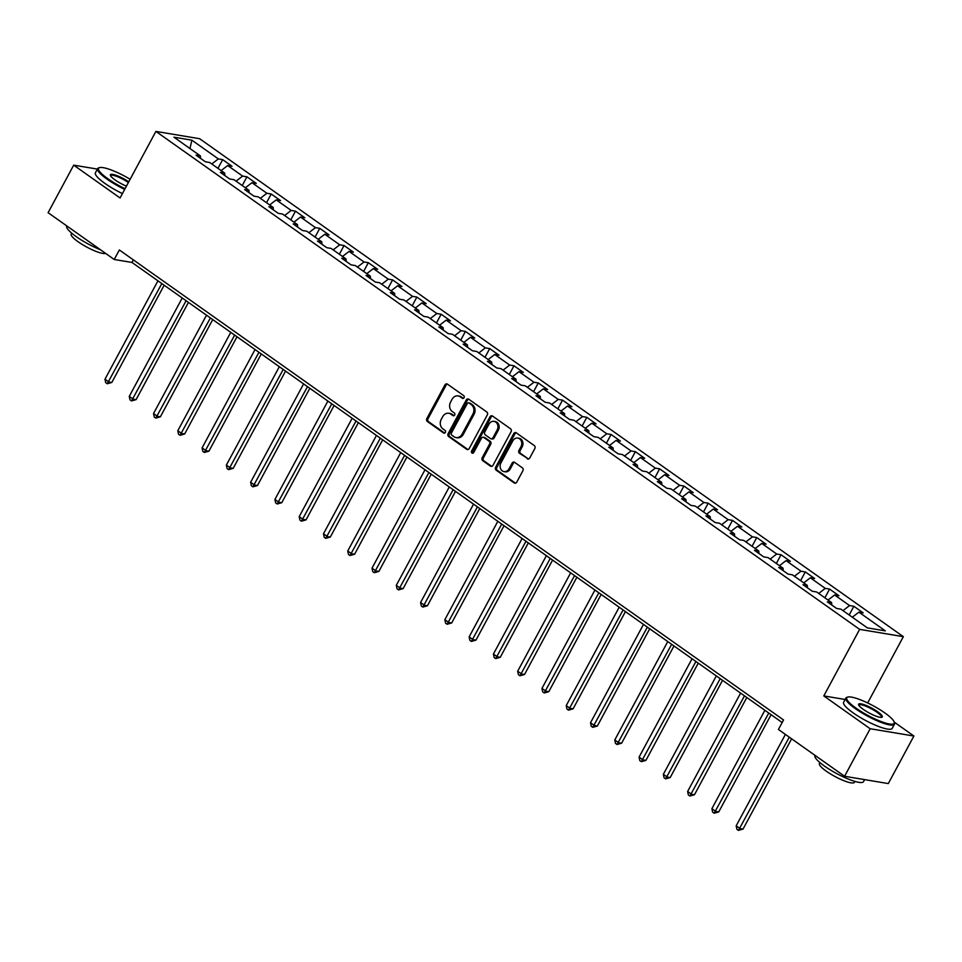 <?xml version="1.0" encoding="UTF-8"?>
<svg xmlns="http://www.w3.org/2000/svg" width="962" height="962" viewBox="0 0 962 962"><rect width="100%" height="100%" fill="white"/><g stroke="black" fill="none" stroke-linecap="round" stroke-linejoin="round"><path stroke-width="1.44" d="M464.057 397.703A1.515 1.275 -80.5 0 0 463.696 395.635L447.462 384.151A2.164 1.816 -80.5 0 0 444.925 384.944L426.839 418.542A2.164 1.816 -80.5 0 0 427.356 421.488L443.59 432.972A1.515 1.275 -80.5 0 0 444.997 430.351L442.905 428.872A6.926 5.82 -80.5 0 1 441.221 419.432L442.736 416.642A6.926 5.82 -80.5 0 1 448.761 413.263A6.926 5.82 -80.5 0 1 450.841 414.129L452.934 415.608A1.515 1.275 -80.5 0 0 454.341 412.999L452.248 411.508A6.926 5.82 -80.5 0 1 450.577 402.08L452.08 399.278A6.926 5.82 -80.5 0 1 458.104 395.899A6.926 5.82 -80.5 0 1 460.185 396.765L462.289 398.256A1.515 1.275 -80.5 0 0 464.057 397.703M527.212 458.766A2.164 1.816 -80.5 0 0 529.749 457.972L534.824 448.557A2.164 1.816 -80.5 0 0 534.307 445.598L516.281 432.852A2.164 1.816 -80.5 0 0 513.744 433.634L495.658 467.231A2.164 1.816 -80.5 0 0 496.176 470.177L514.201 482.936A2.164 1.816 -80.5 0 0 516.738 482.142L522.871 470.767A2.164 1.816 -80.5 0 0 522.342 467.809L514.634 462.361A2.164 1.816 -80.5 0 0 512.097 463.143L509.054 468.783A5.796 4.858 -80.5 0 1 504.016 471.608A5.796 4.858 -80.5 0 1 500.889 463.011L512.794 440.885A5.796 4.858 -80.5 0 1 517.833 438.071A5.796 4.858 -80.5 0 1 520.959 446.669L518.975 450.36A2.164 1.816 -80.5 0 0 519.504 453.306L528.403 458.958A2.164 1.816 -80.5 0 0 528.475 459.006M845.117 699.482L823.797 695.923L870.165 728.739L844.576 776.274L888.299 783.573L913.9 736.026L894.215 722.101M823.797 695.923L859.631 629.364L155.904 131.409L199.639 138.708L903.354 636.664L859.631 629.364M97.39 169.096L73.701 165.151L120.07 197.968L155.904 131.409M73.701 165.151L48.1 212.686L114.237 259.487L131.974 262.446L782.166 722.522M844.576 776.274L778.426 729.473L783.549 719.961L119.36 249.976L114.237 259.487M487.313 414.935A2.164 1.816 -80.5 0 0 486.796 411.989L468.771 399.23A2.164 1.816 -80.5 0 0 466.233 400.024L448.148 433.609A2.164 1.816 -80.5 0 0 448.677 436.568L466.702 449.314A2.164 1.816 -80.5 0 0 469.228 448.532L487.313 414.935M492.52 416.041L510.545 428.799A2.164 1.816 -80.5 0 1 511.075 431.746L492.977 465.343A2.164 1.816 -80.5 0 1 490.452 466.125L482.732 460.666A2.164 1.816 -80.5 0 1 482.215 457.72L489.55 444.095A2.164 1.816 -80.5 0 0 489.021 441.149L483.91 437.53A2.164 1.816 -80.5 0 0 481.373 438.311L473.737 452.501A1.515 1.275 -80.5 0 1 471.596 450.986L489.995 416.823A2.164 1.816 -80.5 0 1 492.52 416.041M853.859 606.276L849.542 605.555L834.607 594.985L838.924 595.706L829.581 589.093L825.276 588.371L810.329 577.801L814.646 578.523L805.302 571.921L800.997 571.2L786.05 560.63L790.367 561.339L781.036 554.737L776.719 554.016L761.772 543.446L766.089 544.167L756.757 537.554L752.44 536.844L737.505 526.262L741.81 526.984L732.479 520.382L728.162 519.66L713.227 509.09L717.532 509.812L708.2 503.198L703.883 502.477L688.948 491.907L693.265 492.628L683.922 486.026L679.605 485.305L664.67 474.735L668.987 475.456L659.643 468.843L655.326 468.121L640.391 457.551L644.708 458.273L635.365 451.671L631.06 450.95L616.113 440.38L620.43 441.101L611.086 434.487L606.781 433.766L591.834 423.196L596.151 423.917L586.82 417.316L582.503 416.594L567.556 406.024L571.873 406.734L562.542 400.132L558.225 399.41L543.289 388.84L547.594 389.562L538.263 382.948L533.946 382.239L519.011 371.657L523.316 372.378L513.985 365.776L509.668 365.055L494.733 354.485L499.05 355.206L489.706 348.593L485.389 347.871L470.454 337.301L474.771 338.023L465.428 331.421L461.111 330.7L446.176 320.13L450.493 320.851L441.149 314.237L436.844 313.516L421.897 302.946L426.214 303.667L416.871 297.066L412.566 296.344L397.619 285.774L401.936 286.484L392.604 279.882L388.287 279.16L373.34 268.59L377.657 269.312L368.326 262.698L364.009 261.989L349.074 251.407L353.379 252.128L344.047 245.526L339.73 244.805L324.795 234.235L329.1 234.956L319.769 228.343L315.452 227.621L300.517 217.051L304.834 217.773L295.49 211.171L291.173 210.45L276.238 199.88L280.555 200.601L271.212 193.987L266.895 193.266L251.96 182.696L256.277 183.417L246.933 176.816L242.628 176.094L227.681 165.524L231.998 166.246L222.667 159.632L218.35 158.91L191.895 140.187L173.93 137.193L200.385 155.916L196.068 155.195L205.399 161.796L209.716 162.518L224.663 173.088L220.346 172.378L229.677 178.98L233.994 179.702L248.93 190.272L244.625 189.55L253.956 196.164L258.273 196.873L273.208 207.455L268.903 206.734L278.234 213.336L282.551 214.057L297.486 224.627L293.169 223.905L302.513 230.519L306.83 231.241L321.765 241.811L317.448 241.089L326.791 247.691L331.108 248.412L346.043 258.982L341.726 258.261L351.07 264.875L355.375 265.596L370.322 276.166L366.005 275.445L375.336 282.046L379.653 282.768L394.6 293.338L390.283 292.628L399.615 299.23L403.932 299.952L418.879 310.522L414.562 309.8L423.893 316.414L428.21 317.123L443.145 327.705L438.84 326.984L448.172 333.586L452.489 334.307L467.424 344.877L463.107 344.155L472.45 350.769L476.767 351.491L491.702 362.061L487.385 361.339L496.729 367.941L501.046 368.662L515.981 379.232L511.664 378.511L521.007 385.125L525.312 385.846L540.259 396.416L535.942 395.695L545.286 402.296L549.591 403.018L564.538 413.588L560.221 412.866L569.552 419.48L573.869 420.202L588.816 430.772L584.499 430.05L593.831 436.652L598.148 437.373L613.083 447.943L608.778 447.234L618.109 453.836L622.426 454.557L637.361 465.127L633.056 464.405L642.388 471.019L646.704 471.729L661.64 482.311L657.323 481.589L666.666 488.191L670.983 488.912L685.918 499.482L681.601 498.761L690.944 505.375L695.261 506.096L710.197 516.666L705.88 515.945L715.223 522.546L719.528 523.268L734.475 533.838L730.158 533.116L739.501 539.73L743.806 540.452L758.753 551.022L754.436 550.3L763.768 556.902L768.085 557.623L783.032 568.193L778.715 567.484L788.046 574.086L792.363 574.807L807.298 585.377L802.993 584.655L812.325 591.269L816.642 591.979L831.577 602.561L827.272 601.839L836.603 608.441L840.92 609.162L867.375 627.885L885.341 630.88L858.886 612.157L863.203 612.878L853.859 606.276L849.169 614.995M842.989 610.63L849.542 605.555M828.041 600.047L834.607 594.985M831.577 602.561L831.769 605.014M818.71 593.446L825.276 588.371M803.763 582.876L810.329 577.801M807.298 585.377L807.491 587.842M794.432 576.262L800.997 571.2M779.485 565.692L786.05 560.63M783.032 568.193L783.212 570.658M770.153 559.09L776.719 554.016M755.218 548.52L761.772 543.446M758.753 551.022L758.934 553.487M745.875 541.907L752.44 536.844M730.94 531.337L737.505 526.262M734.475 533.838L734.655 536.303M721.596 524.735L728.162 519.66M706.661 514.165L713.227 509.09M710.197 516.666L710.377 519.131M697.318 507.551L703.883 502.477M682.383 496.981L688.948 491.907M685.918 499.482L686.11 501.948M673.051 490.379L679.605 485.305M658.104 479.797L664.67 474.735M661.64 482.311L661.832 484.776M648.773 473.196L655.326 468.121M633.826 462.626L640.391 457.551M637.361 465.127L637.553 467.592M624.494 456.012L631.06 450.95M609.547 445.442L616.113 440.38M613.083 447.943L613.275 450.408M600.216 438.84L606.781 433.766M585.281 428.27L591.834 423.196M588.816 430.772L588.997 433.237M575.937 421.657L582.503 416.594M561.002 411.087L567.556 406.024M564.538 413.588L564.718 416.053M551.659 404.485L558.225 399.41M536.724 393.915L543.289 388.84M540.259 396.416L540.44 398.881M527.38 387.301L533.946 382.239M512.445 376.731L519.011 371.657M515.981 379.232L516.161 381.698M503.102 370.13L509.668 365.055M488.167 359.56L494.733 354.485M491.702 362.061L491.895 364.526M478.835 352.946L485.389 347.871M463.888 342.376L470.454 337.301M467.424 344.877L467.616 347.342M454.557 335.774L461.111 330.7M439.61 325.192L446.176 320.13M443.145 327.705L443.338 330.158M430.279 318.59L436.844 313.516M415.331 308.02L421.897 302.946M418.879 310.522L419.059 312.987M406 301.407L412.566 296.344M391.065 290.837L397.619 285.774M394.6 293.338L394.781 295.803M381.722 284.235L388.287 279.16M366.787 273.665L373.34 268.59M370.322 276.166L370.502 278.631M357.443 267.051L364.009 261.989M342.508 256.481L349.074 251.407M346.043 258.982L346.224 261.448M333.165 249.88L339.73 244.805M318.23 239.31L324.795 234.235M321.765 241.811L321.945 244.276M308.886 232.696L315.452 227.621M293.951 222.126L300.517 217.051M297.486 224.627L297.679 227.092M284.62 215.524L291.173 210.45M269.673 204.942L276.238 199.88M273.208 207.455L273.4 209.908M260.341 198.34L266.895 193.266M245.394 187.77L251.96 182.696M248.93 190.272L249.122 192.737M236.063 181.157L242.628 176.094M221.116 170.587L227.681 165.524M224.663 173.088L224.843 175.553M211.784 163.985L218.35 158.91M189.959 148.545L191.895 140.187M200.385 155.916L200.565 158.381M117.953 172.811L116.979 172.366M870.165 728.739L913.9 736.026M867.664 702.957L903.354 636.664M852.32 617.231L858.886 612.157M133.345 259.872L131.974 262.446M217.965 168.362L222.667 159.632M242.244 185.534L246.933 176.816M266.522 202.717L271.212 193.987M290.789 219.889L295.49 211.171M315.067 237.073L319.769 228.343M339.345 254.245L344.047 245.526M363.624 271.428L368.326 262.698M387.902 288.6L392.604 279.882M412.181 305.784L416.871 297.066M436.459 322.967L441.149 314.237M460.738 340.139L465.428 331.421M485.004 357.323L489.706 348.593M509.283 374.495L513.985 365.776M533.561 391.678L538.263 382.948M557.84 408.85L562.542 400.132M582.118 426.034L586.82 417.316M606.397 443.217L611.086 434.487M630.675 460.389L635.365 451.671M654.954 477.573L659.643 468.843M679.22 494.745L683.922 486.026M703.499 511.928L708.2 503.198M727.777 529.1L732.479 520.382M752.056 546.284L756.757 537.554M776.334 563.467L781.036 554.737M800.612 580.639L805.302 571.921M824.891 597.823L829.581 589.093M463.347 398.364L461.363 396.969A6.926 5.82 -80.5 0 0 459.295 396.103L458.104 395.899M448.761 413.263L449.939 413.456A6.926 5.82 -80.5 0 1 452.02 414.321L454.004 415.728M447.39 384.103A2.164 1.816 -80.5 0 0 446.115 385.137L428.018 418.735A2.164 1.816 -80.5 0 0 428.547 421.681L444.66 433.08M468.698 399.182A2.164 1.816 -80.5 0 0 467.424 400.216L449.326 433.814A2.164 1.816 -80.5 0 0 449.855 436.76L467.881 449.519A2.164 1.816 -80.5 0 0 467.953 449.567M469.047 403.03A1.515 1.275 -80.5 0 0 467.267 403.583L451.394 433.08A1.515 1.275 -80.5 0 0 451.755 435.137L453.968 436.7A6.926 5.82 -80.5 0 0 456.048 437.566A6.926 5.82 -80.5 0 0 462.073 434.187L472.931 414.033A6.926 5.82 -80.5 0 0 471.26 404.605L469.047 403.03L470.226 403.234A1.515 1.275 -80.5 0 0 469.769 403.042L468.59 402.85M456.048 437.566L457.227 437.77A6.926 5.82 -80.5 0 0 463.263 434.391L462.073 434.187M470.226 403.234L472.438 404.798A6.926 5.82 -80.5 0 1 474.11 414.237L463.263 434.391M483.261 437.253L484.439 437.457A2.164 1.816 -80.5 0 1 485.088 437.722L490.211 441.342A2.164 1.816 -80.5 0 1 490.728 444.288L483.393 457.912A2.164 1.816 -80.5 0 0 483.922 460.858L491.63 466.317A2.164 1.816 -80.5 0 0 491.714 466.378M492.448 415.993A2.164 1.816 -80.5 0 0 491.173 417.027L472.787 451.178A1.515 1.275 -80.5 0 0 473.039 453.162M497.162 429.954A5.796 4.858 -80.5 0 0 494.023 421.356A5.796 4.858 -80.5 0 0 488.985 424.17L484.788 431.962A2.164 1.816 -80.5 0 0 485.317 434.908L490.428 438.528A2.164 1.816 -80.5 0 0 492.965 437.746L497.162 429.954L498.34 430.158A5.796 4.858 -80.5 0 0 495.214 421.548L494.023 421.356M491.077 438.804L492.267 438.997A2.164 1.816 -80.5 0 0 494.143 437.95L492.965 437.746M498.34 430.158L494.143 437.95M517.833 438.071L519.011 438.263A5.796 4.858 -80.5 0 1 522.15 446.873L520.165 450.553A2.164 1.816 -80.5 0 0 520.683 453.499L528.403 458.958M504.016 471.608L505.194 471.813A5.796 4.858 -80.5 0 0 510.233 468.987L509.054 468.783M514.55 462.301A2.164 1.816 -80.5 0 0 513.275 463.335L510.233 468.987M516.197 432.792A2.164 1.816 -80.5 0 0 514.923 433.838L496.837 467.424A2.164 1.816 -80.5 0 0 497.354 470.37L515.379 483.128A2.164 1.816 -80.5 0 0 515.464 483.177M157.948 280.82L104.978 379.208L108.862 381.962L111.82 382.455L164.165 285.233M111.82 382.455L107.251 383.754L161.832 283.574M107.251 383.754L105.7 382.648L104.978 379.208M130.135 179.269A26.912 5.495 28.3 0 0 99.615 167.616A26.912 5.495 28.3 0 0 107.828 178.704A26.912 5.495 28.3 0 0 125.048 188.708M124.675 189.406A27.573 5.64 -151.7 0 1 107.167 179.221A27.573 5.64 -151.7 0 1 97.655 168.603A27.573 5.64 -151.7 0 1 98.749 167.857L99.615 167.616M126.431 186.147A13.456 2.754 -151.7 0 1 115.031 179.906A13.456 2.754 -151.7 0 1 110.389 175.373A13.456 2.754 -151.7 0 1 116.041 175.3A13.456 2.754 -151.7 0 1 128.752 181.83M100.637 249.855A27.573 5.64 -151.7 0 1 76.238 236.64A27.573 5.64 -151.7 0 1 66.739 226.034L66.799 225.914M105.579 253.355A19.853 4.052 -151.7 0 1 78.018 241.702A19.853 4.052 -151.7 0 1 71.176 234.067L71.681 233.141M122.427 193.59A27.573 5.64 -151.7 0 1 104.906 183.393A27.573 5.64 -151.7 0 1 95.406 172.787L97.655 168.603M128.379 182.54A12.795 2.609 28.3 0 0 110.666 175.613A12.795 2.609 28.3 0 0 110.606 175.854M884.896 712.962A26.912 5.495 28.3 0 0 847.835 697.065A26.912 5.495 28.3 0 0 856.048 708.152A26.912 5.495 28.3 0 0 882.13 721.921A26.912 5.495 28.3 0 0 894.191 722.029A26.912 5.495 28.3 0 0 884.896 712.962M894.191 722.029L894.468 722.883A27.573 5.64 -151.7 0 1 894.444 724.206A27.573 5.64 -151.7 0 1 879.809 721.897A27.573 5.64 -151.7 0 1 855.386 708.669A27.573 5.64 -151.7 0 1 845.887 698.051A27.573 5.64 -151.7 0 1 846.981 697.306L847.835 697.065M877.681 711.76A13.456 2.754 -151.7 0 1 881.793 717.303A13.456 2.754 -151.7 0 1 863.263 709.355A13.456 2.754 -151.7 0 1 858.609 704.821A13.456 2.754 -151.7 0 1 864.646 704.881A13.456 2.754 -151.7 0 1 877.681 711.76M881.276 717.375A12.795 2.609 28.3 0 0 881.432 717.195A12.795 2.609 28.3 0 0 877.019 712.277A12.795 2.609 28.3 0 0 865.692 706.132A12.795 2.609 28.3 0 0 858.898 705.062A12.795 2.609 28.3 0 0 858.838 705.302M864.61 779.617L863.527 781.625A27.573 5.64 -151.7 0 1 848.893 779.316A27.573 5.64 -151.7 0 1 824.47 766.089A27.573 5.64 -151.7 0 1 814.958 755.483L815.03 755.362M854.869 781.409L854.376 782.346A19.853 4.052 -151.7 0 1 843.83 780.675A19.853 4.052 -151.7 0 1 826.25 771.151A19.853 4.052 -151.7 0 1 819.408 763.515L819.913 762.589M894.444 724.206L892.195 728.39A27.573 5.64 -151.7 0 1 877.56 726.069A27.573 5.64 -151.7 0 1 853.138 712.854A27.573 5.64 -151.7 0 1 843.626 702.236L845.887 698.051M182.227 298.004L129.257 396.38L133.141 399.134L136.099 399.627L188.444 302.405M136.099 399.627L131.529 400.926L186.111 300.757M131.529 400.926L129.978 399.831L129.257 396.38M206.505 315.187L153.523 413.564L157.419 416.318L160.377 416.811L212.722 319.588M160.377 416.811L155.808 418.109L210.389 317.929M155.808 418.109L154.245 417.003L153.523 413.564M230.772 332.359L177.802 430.735L181.698 433.489L184.656 433.982L237.001 336.76M184.656 433.982L180.086 435.293L234.668 335.113M180.086 435.293L178.523 434.187L177.802 430.735M255.05 349.543L202.08 447.919L205.976 450.673L208.922 451.166L261.279 353.944M208.922 451.166L204.365 452.465L258.946 352.296M204.365 452.465L202.802 451.37L202.08 447.919M279.329 366.714L226.359 465.103L230.255 467.845L233.201 468.338L285.558 371.116M233.201 468.338L228.643 469.648L283.225 369.468M228.643 469.648L227.08 468.542L226.359 465.103M303.607 383.898L250.637 482.275L254.521 485.028L257.479 485.521L309.836 388.299M257.479 485.521L252.91 486.82L307.503 386.652M252.91 486.82L251.359 485.726L250.637 482.275M327.886 401.07L274.916 499.458L278.8 502.212L281.758 502.705L334.103 405.483M281.758 502.705L277.188 504.004L331.77 403.824M277.188 504.004L275.637 502.898L274.916 499.458M352.164 418.254L299.194 516.63L303.078 519.384L306.036 519.877L358.381 422.655M306.036 519.877L301.467 521.176L356.048 421.007M301.467 521.176L299.916 520.081L299.194 516.63M376.443 435.437L323.472 533.814L327.357 536.568L330.315 537.061L382.66 439.838M330.315 537.061L325.745 538.359L380.327 438.179M325.745 538.359L324.194 537.253L323.472 533.814M400.721 452.609L347.739 550.985L351.635 553.739L354.593 554.232L406.938 457.01M354.593 554.232L350.024 555.531L404.605 455.363M350.024 555.531L348.46 554.437L347.739 550.985M424.988 469.793L372.017 568.169L375.914 570.923L378.872 571.416L431.216 474.194M378.872 571.416L374.302 572.715L428.884 472.546M374.302 572.715L372.739 571.608L372.017 568.169M449.266 486.964L396.296 585.341L400.192 588.095L403.138 588.588L455.495 491.366M403.138 588.588L398.581 589.898L453.162 489.718M398.581 589.898L397.017 588.792L396.296 585.341M473.544 504.148L420.574 602.525L424.47 605.278L427.417 605.771L479.773 508.549M427.417 605.771L422.859 607.07L477.441 506.902M422.859 607.07L421.296 605.976L420.574 602.525M497.823 521.32L444.853 619.708L448.737 622.462L451.695 622.955L504.04 525.721M451.695 622.955L447.126 624.254L501.719 524.074M447.126 624.254L445.574 623.148L444.853 619.708M522.101 538.504L469.131 636.88L473.015 639.634L475.974 640.127L528.318 542.905M475.974 640.127L471.404 641.426L525.986 541.257M471.404 641.426L469.853 640.331L469.131 636.88M546.38 555.675L493.41 654.064L497.294 656.818L500.252 657.311L552.597 560.088M500.252 657.311L495.683 658.609L550.264 558.429M495.683 658.609L494.131 657.503L493.41 654.064M570.658 572.859L517.676 671.236L521.572 673.989L524.53 674.482L576.875 577.26M524.53 674.482L519.961 675.781L574.542 575.613M519.961 675.781L518.41 674.687L517.676 671.236M594.937 590.043L541.955 688.419L545.851 691.173L548.809 691.666L601.154 594.444M548.809 691.666L544.239 692.965L598.821 592.796M544.239 692.965L542.676 691.858L541.955 688.419M619.203 607.214L566.233 705.591L570.129 708.345L573.087 708.838L625.432 611.616M573.087 708.838L568.518 710.148L623.099 609.968M568.518 710.148L566.955 709.042L566.233 705.591M643.482 624.398L590.512 722.775L594.408 725.528L597.354 726.021L649.711 628.799M597.354 726.021L592.796 727.32L647.378 627.152M592.796 727.32L591.233 726.226L590.512 722.775M667.76 641.57L614.79 739.958L618.686 742.7L621.632 743.193L673.989 645.971M621.632 743.193L617.063 744.504L671.656 644.324M617.063 744.504L615.512 743.398L614.79 739.958M692.039 658.754L639.069 757.13L642.953 759.884L645.911 760.377L698.256 663.155M645.911 760.377L641.341 761.676L695.935 661.507M641.341 761.676L639.79 760.581L639.069 757.13M716.317 675.925L663.347 774.314L667.231 777.068L670.189 777.561L722.534 680.338M670.189 777.561L665.62 778.859L720.201 678.679M665.62 778.859L664.069 777.753L663.347 774.314M740.596 693.109L687.626 791.486L691.51 794.239L694.468 794.732L746.813 697.51M694.468 794.732L689.898 796.031L744.48 695.863M689.898 796.031L688.347 794.937L687.626 791.486M764.874 710.293L711.892 808.669L715.788 811.423L718.746 811.916L771.091 714.694M718.746 811.916L714.177 813.215L768.758 713.034M714.177 813.215L712.626 812.108L711.892 808.669M785.413 734.403L736.17 825.841L740.067 828.595L743.025 829.088L791.63 738.816M743.025 829.088L738.455 830.386L789.297 737.157M738.455 830.386L736.892 829.292L736.17 825.841M461.363 396.969L460.185 396.765M453.884 415.764L452.934 415.608M452.02 414.321L450.841 414.129M444.54 433.128L443.59 432.972M428.547 421.681L427.356 421.488M428.018 418.735L426.839 418.542M446.115 385.137L444.925 384.944M463.227 398.412L462.289 398.256M467.881 449.519L466.702 449.314M449.855 436.76L448.677 436.568M449.326 433.814L448.148 433.609M467.424 400.216L466.233 400.024M474.11 414.237L472.931 414.033M472.438 404.798L471.26 404.605M491.63 466.317L490.452 466.125M483.922 460.858L482.732 460.666M483.393 457.912L482.215 457.72M490.728 444.288L489.55 444.095M490.211 441.342L489.021 441.149M485.088 437.722L483.91 437.53M472.787 451.178L471.596 450.986M491.173 417.027L489.995 416.823M520.683 453.499L519.504 453.306M520.165 450.553L518.975 450.36M522.15 446.873L520.959 446.669M513.275 463.335L512.097 463.143M515.379 483.128L514.201 482.936M497.354 470.37L496.176 470.177M496.837 467.424L495.658 467.231M514.923 433.838L513.744 433.634"/></g></svg>
